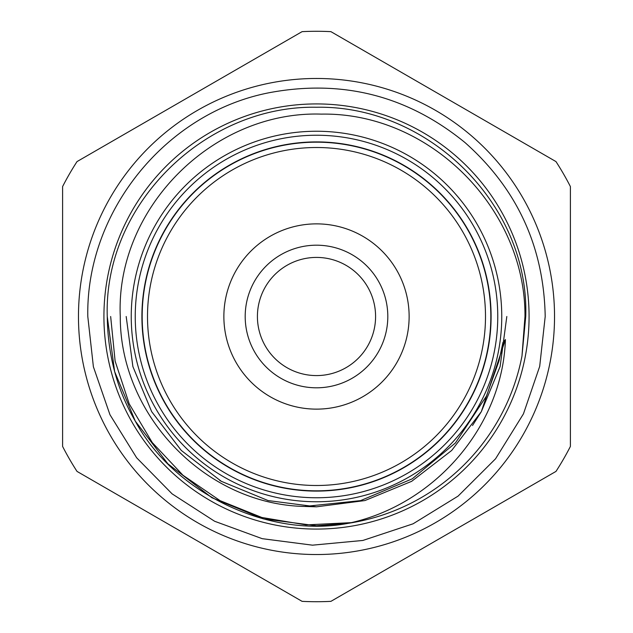<?xml version="1.0" encoding="UTF-8"?>
<svg xmlns="http://www.w3.org/2000/svg" width="633" height="633" viewBox="0 0 633 633"><rect width="100%" height="100%" fill="white"/><g stroke="black" fill="none" stroke-linecap="round" stroke-linejoin="round"><path stroke-width="0.95" d="M135.24 316.5A181.26 181.26 0 0 1 316.5 135.24A181.26 181.26 0 0 1 497.76 316.5A181.26 181.26 0 0 1 316.5 497.76A181.26 181.26 0 0 1 135.24 316.5M491.097 316.5A174.597 174.597 0 0 1 316.5 491.097A174.597 174.597 0 0 1 141.903 316.5A174.597 174.597 0 0 1 316.5 141.903A174.597 174.597 0 0 1 491.097 316.5M257.417 316.5A59.083 59.083 0 0 1 316.5 257.417A59.083 59.083 0 0 1 375.583 316.5A59.083 59.083 0 0 1 316.5 375.583A59.083 59.083 0 0 1 257.417 316.5M316.5 485.495A168.995 168.995 0 0 0 485.495 316.5A168.995 168.995 0 0 0 316.5 147.505A168.995 168.995 0 0 0 147.505 316.5A168.995 168.995 0 0 0 316.5 485.495M316.5 490.828A174.328 174.328 0 0 0 490.828 316.5A174.328 174.328 0 0 0 316.5 142.172A174.328 174.328 0 0 0 142.172 316.5A174.328 174.328 0 0 0 316.5 490.828M316.5 223.868A92.632 92.632 0 0 0 223.868 316.5A92.632 92.632 0 0 0 316.5 409.132A92.632 92.632 0 0 0 409.132 316.5A92.632 92.632 0 0 0 316.5 223.868M316.5 245.193A71.307 71.307 0 0 0 245.193 316.5A71.307 71.307 0 0 0 316.5 387.807A71.307 71.307 0 0 0 387.807 316.5A71.307 71.307 0 0 0 316.5 245.193M554.532 316.5A238.032 238.032 0 0 1 316.5 554.532A238.032 238.032 0 0 1 78.468 316.5A238.032 238.032 0 0 1 316.5 78.468A238.032 238.032 0 0 1 554.532 316.5M62.604 316.5L62.604 446.439A285.214 285.214 0 0 0 77.02 471.411L302.083 601.35A285.214 285.214 0 0 0 330.917 601.35L555.98 471.411A285.214 285.214 0 0 0 570.396 446.439L570.396 186.561A285.214 285.214 0 0 0 555.98 161.589L330.917 31.65A285.214 285.214 0 0 0 302.083 31.65L77.02 161.589A285.214 285.214 0 0 0 62.604 186.561L62.604 316.5M529.077 316.5A212.577 212.577 0 0 1 316.5 529.077A212.577 212.577 0 0 1 103.923 316.5A212.577 212.577 0 0 1 316.5 103.923A212.577 212.577 0 0 1 529.077 316.5M501.755 316.5A185.255 185.255 0 0 1 316.5 501.755A185.255 185.255 0 0 1 131.245 316.5A185.255 185.255 0 0 1 316.5 131.245A185.255 185.255 0 0 1 501.755 316.5M107.254 316.5C107.768 355.05 117.113 389.92 135.288 421.127C174.13 493.534 269.262 538.501 348.221 523.325C433.645 505.395 502.586 427.109 505.419 339.573L502.934 342.485L499.041 360.826L486.437 396.092L455.436 442.958L412.273 478.817L360.541 500.632L304.702 506.455C205.266 504.548 119.859 415.058 120.278 316.5C115.341 208.012 213.361 110.577 321.35 114.122C429.617 112.128 525.651 208.463 524.979 316.5L521.98 356.007A209.246 209.246 0 0 1 348.221 523.325L316.5 525.746L263.265 518.862L211.873 497.712L167.864 463.783L135.288 421.127L114.636 371.579L107.254 316.5L114.636 371.579L135.288 421.127L167.864 463.783L211.873 497.712L263.265 518.862L316.5 525.746L348.221 523.325L316.5 525.746L263.265 518.862L211.873 497.712L167.864 463.783L135.288 421.127L114.636 371.579L107.254 316.5C103.583 203.929 205.456 105.157 316.5 107.254C427.544 105.157 529.417 203.929 525.746 316.5C529.417 203.929 427.544 105.157 316.5 107.254C205.456 105.157 103.583 203.929 107.254 316.5C103.583 203.929 205.456 105.157 316.5 107.254C427.544 105.157 529.417 203.929 525.746 316.5L521.98 356.007M110.656 316.5L115.127 361.126L129.211 403.846L152.252 442.538L182.961 475.241L220.102 500.656L261.848 517.477L306.063 524.899L351.141 522.652M126.181 316.5L132.89 366.594L151.675 411.664L181.307 450.459L221.336 481.325L268.083 500.561L316.5 506.819L364.917 500.561L411.664 481.325L451.693 450.459L481.325 411.664L500.11 366.594L506.819 316.5L500.11 366.594L481.325 411.664L451.693 450.459L411.664 481.325L364.917 500.561L316.5 506.819L268.083 500.561L221.336 481.325L181.307 450.459L151.675 411.664L132.89 366.594L126.181 316.5L132.89 366.594L151.675 411.664L181.307 450.459L221.336 481.325L268.083 500.561L316.5 506.819L364.917 500.561L411.664 481.325L451.693 450.459L481.325 411.664L500.11 366.594L506.819 316.5L500.11 366.594L481.325 411.664L451.693 450.459L411.664 481.325L364.917 500.561L316.5 506.819L304.702 506.455L316.5 506.819L364.917 500.561L411.664 481.325L451.693 450.459L481.325 411.664L505.419 339.573M221.336 481.325L219.73 480.384M316.5 506.819L304.702 506.455M506.819 316.5L500.11 366.594L481.325 411.664L472.519 425.495M87.797 316.5L93.391 366.776L109.96 414.718L136.649 457.778L172.105 493.859L214.634 521.268L262.204 538.667L312.512 545.171L362.875 540.455L413.064 523.815L458.086 496.106L495.544 458.798L523.436 413.879L539.696 366.388L545.203 316.5C543.858 246.83 517.137 188.863 465.033 142.591C407.779 95.868 342.809 79.188 270.125 92.545C166.479 112.033 85.859 211.058 87.797 316.5"/></g></svg>
